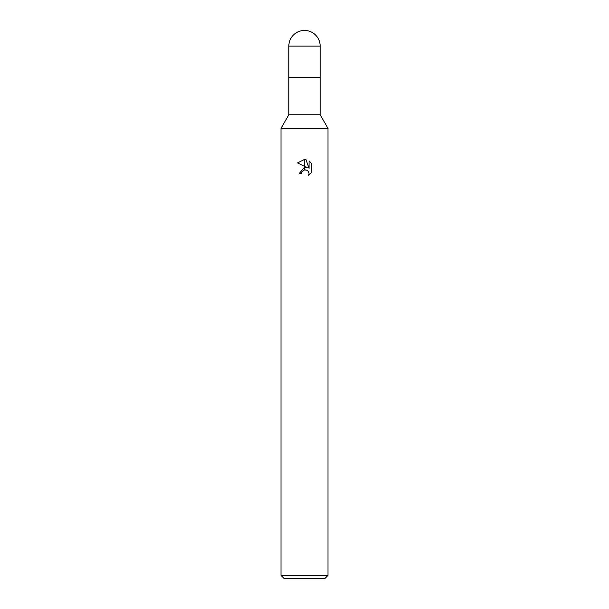 <?xml version="1.0" encoding="UTF-8"?>
<svg xmlns="http://www.w3.org/2000/svg" width="609" height="609" viewBox="0 0 609 609"><rect width="100%" height="100%" fill="white"/><g stroke="black" fill="none" stroke-linecap="round" stroke-linejoin="round"><path stroke-width="0.91" d="M304.5 114.766L320.159 114.766L327.992 128.324L327.992 575.421L281.008 575.421L281.008 128.324L327.992 128.324L281.008 128.324L288.841 114.766L304.5 114.766M320.159 46.109A15.659 15.659 0 0 0 304.5 30.45A15.659 15.659 0 0 0 288.841 46.109L320.159 46.109L320.159 77.427L288.841 77.427L320.159 77.427L320.159 114.766M281.008 575.421L284.144 578.55L324.856 578.55L327.992 575.421M307.492 167.84L304.637 166.432L304.637 159.489L306.015 159.649L309.06 168.411L309.06 160.905L311.481 163.349L311.481 172.613L308.672 175.301L309.067 173.626L307.971 170.977L306.753 170.162L304.637 169.934L304.637 167.46L307.492 167.84M304.363 167.49L304.363 169.995L301.965 171.944L301.562 173.649L301.813 172.271M308.428 171.532L309.067 173.626L308.672 175.301L311.481 172.613M304.363 159.482L304.363 166.295L297.519 162.923L304.363 159.482L297.519 162.923M301.562 173.649L299.095 173.649L304.363 167.498M301.965 171.944L304.348 170.002M305.315 169.873L307.149 170.353M311.481 163.349L309.06 160.905M306.015 159.649L304.637 159.489M288.841 46.109L288.841 114.766"/></g></svg>
